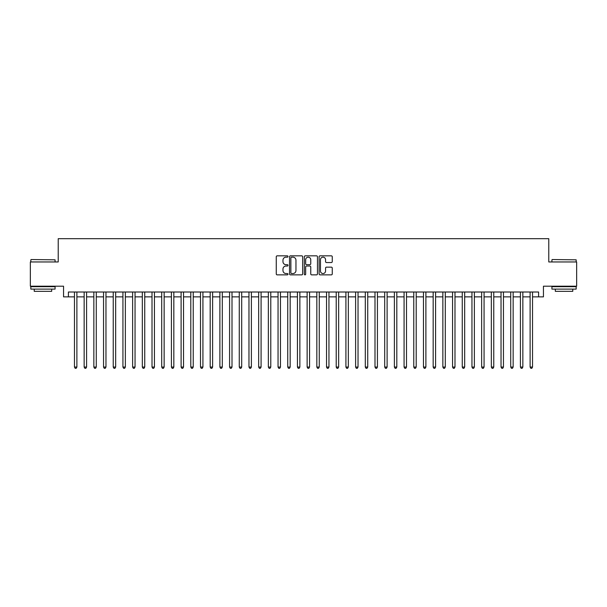 <?xml version="1.0" encoding="UTF-8"?>
<svg xmlns="http://www.w3.org/2000/svg" width="607" height="607" viewBox="0 0 607 607"><rect width="100%" height="100%" fill="white"/><g stroke="black" fill="none" stroke-linecap="round" stroke-linejoin="round"><path stroke-width="0.91" d="M287.991 256.503A0.668 0.668 0 0 0 287.323 255.835L277.209 255.835A0.948 0.948 0 0 0 276.261 256.784L276.261 273.916A0.948 0.948 0 0 0 277.209 274.865L287.323 274.865A0.668 0.668 0 0 0 287.991 274.205A0.668 0.668 0 0 0 287.323 273.537L286.011 273.537A3.043 3.043 0 0 1 282.968 270.487L282.968 269.06A3.043 3.043 0 0 1 286.011 266.018L287.323 266.018A0.668 0.668 0 0 0 287.991 265.35A0.668 0.668 0 0 0 287.323 264.682L286.011 264.682A3.043 3.043 0 0 1 282.968 261.64L282.968 260.213A3.043 3.043 0 0 1 286.011 257.171L287.323 257.171A0.668 0.668 0 0 0 287.991 256.503M331.308 262.543A0.948 0.948 0 0 0 332.264 261.594L332.264 256.784A0.948 0.948 0 0 0 331.308 255.835L320.079 255.835A0.948 0.948 0 0 0 319.13 256.784L319.13 273.916A0.948 0.948 0 0 0 320.079 274.865L331.308 274.865A0.948 0.948 0 0 0 332.264 273.916L332.264 268.112A0.948 0.948 0 0 0 331.308 267.156L326.505 267.156A0.948 0.948 0 0 0 325.557 268.112L325.557 270.988A2.542 2.542 0 0 1 323.007 273.537A2.542 2.542 0 0 1 320.466 270.988L320.466 259.713A2.542 2.542 0 0 1 323.007 257.171A2.542 2.542 0 0 1 325.557 259.713L325.557 261.594A0.948 0.948 0 0 0 326.505 262.543L331.308 262.543M68.401 296.861L68.401 292.013L538.599 292.013L538.599 296.861L543.447 296.861L543.447 286.193L576.65 286.193L576.65 261.958L548.781 261.958L548.781 238.688L58.219 238.688L58.219 261.958L30.35 261.958L30.35 286.193L63.553 286.193L63.553 296.861L74.464 296.861M302.665 256.784A0.948 0.948 0 0 0 301.717 255.835L290.487 255.835A0.948 0.948 0 0 0 289.531 256.784L289.531 273.916A0.948 0.948 0 0 0 290.487 274.865L301.717 274.865A0.948 0.948 0 0 0 302.665 273.916L302.665 256.784M305.283 255.835L316.513 255.835A0.948 0.948 0 0 1 317.469 256.784L317.469 273.916A0.948 0.948 0 0 1 316.513 274.865L311.71 274.865A0.948 0.948 0 0 1 310.754 273.916L310.754 266.966A0.948 0.948 0 0 0 309.805 266.018L306.618 266.018A0.948 0.948 0 0 0 305.662 266.966L305.662 274.205A0.668 0.668 0 0 1 305.002 274.865A0.668 0.668 0 0 1 304.335 274.205L304.335 256.784A0.948 0.948 0 0 1 305.283 255.835M76.884 296.861L84.153 296.861M86.581 296.861L93.85 296.861M96.278 296.861L103.547 296.861M105.967 296.861L113.243 296.861M115.664 296.861L122.933 296.861M125.361 296.861L132.63 296.861M135.05 296.861L142.326 296.861M144.747 296.861L152.016 296.861M154.444 296.861L161.712 296.861M164.14 296.861L171.409 296.861M173.83 296.861L181.106 296.861M183.526 296.861L190.795 296.861M193.223 296.861L200.492 296.861M202.92 296.861L210.189 296.861M212.609 296.861L219.886 296.861M222.306 296.861L229.575 296.861M232.003 296.861L239.272 296.861M241.692 296.861L248.969 296.861M251.389 296.861L258.665 296.861M261.086 296.861L268.355 296.861M270.783 296.861L278.052 296.861M280.472 296.861L287.748 296.861M290.169 296.861L297.438 296.861M299.866 296.861L307.134 296.861M309.562 296.861L316.831 296.861M319.252 296.861L326.528 296.861M328.948 296.861L336.217 296.861M338.645 296.861L345.914 296.861M348.335 296.861L355.611 296.861M358.031 296.861L365.308 296.861M367.728 296.861L374.997 296.861M377.425 296.861L384.694 296.861M387.114 296.861L394.391 296.861M396.811 296.861L404.08 296.861M406.508 296.861L413.777 296.861M416.205 296.861L423.474 296.861M425.894 296.861L433.17 296.861M435.591 296.861L442.86 296.861M445.288 296.861L452.556 296.861M454.984 296.861L462.253 296.861M464.674 296.861L471.95 296.861M474.371 296.861L481.639 296.861M484.067 296.861L491.336 296.861M493.757 296.861L501.033 296.861M503.453 296.861L510.722 296.861M513.15 296.861L520.419 296.861M522.847 296.861L530.116 296.861M532.536 296.861L538.599 296.861M291.535 257.171A0.668 0.668 0 0 0 290.867 257.831L290.867 272.869A0.668 0.668 0 0 0 291.535 273.537L292.915 273.537A3.043 3.043 0 0 0 295.958 270.487L295.958 260.213A3.043 3.043 0 0 0 292.915 257.171L291.535 257.171M310.754 259.758A2.542 2.542 0 0 0 308.212 257.216A2.542 2.542 0 0 0 305.662 259.758L305.662 263.734A0.948 0.948 0 0 0 306.618 264.682L309.805 264.682A0.948 0.948 0 0 0 310.754 263.734L310.754 259.758M76.884 292.013L76.884 367.053L74.464 367.053L74.464 292.013M76.884 367.053L76.156 368.312L75.185 368.312L74.464 367.053M31.124 259.538L55.07 259.826L31.124 259.538M42.953 289.107L30.836 289.107L30.836 286.679L55.07 286.679L55.07 289.107L42.953 289.107M51.678 289.107L51.678 291.33L34.227 291.33L34.227 289.107M552.218 259.538L576.164 259.826L552.218 259.538M564.047 289.107L551.93 289.107L551.93 286.679L576.164 286.679L576.164 289.107L564.047 289.107M572.773 289.107L572.773 291.33L555.322 291.33L555.322 289.107M86.581 292.013L86.581 367.053L84.153 367.053L84.153 292.013M86.581 367.053L85.853 368.312L84.881 368.312L84.153 367.053M96.278 292.013L96.278 367.053L93.85 367.053L93.85 292.013M96.278 367.053L95.549 368.312L94.578 368.312L93.85 367.053M105.967 292.013L105.967 367.053L103.547 367.053L103.547 292.013M105.967 367.053L105.239 368.312L104.275 368.312L103.547 367.053M115.664 292.013L115.664 367.053L113.243 367.053L113.243 292.013M115.664 367.053L114.935 368.312L113.964 368.312L113.243 367.053M125.361 292.013L125.361 367.053L122.933 367.053L122.933 292.013M125.361 367.053L124.632 368.312L123.661 368.312L122.933 367.053M135.05 292.013L135.05 367.053L132.63 367.053L132.63 292.013M135.05 367.053L134.329 368.312L133.358 368.312L132.63 367.053M144.747 292.013L144.747 367.053L142.326 367.053L142.326 292.013M144.747 367.053L144.018 368.312L143.055 368.312L142.326 367.053M154.444 292.013L154.444 367.053L152.016 367.053L152.016 292.013M154.444 367.053L153.715 368.312L152.744 368.312L152.016 367.053M164.14 292.013L164.14 367.053L161.712 367.053L161.712 292.013M164.14 367.053L163.412 368.312L162.441 368.312L161.712 367.053M173.83 292.013L173.83 367.053L171.409 367.053L171.409 292.013M173.83 367.053L173.109 368.312L172.138 368.312L171.409 367.053M183.526 292.013L183.526 367.053L181.106 367.053L181.106 292.013M183.526 367.053L182.798 368.312L181.834 368.312L181.106 367.053M193.223 292.013L193.223 367.053L190.795 367.053L190.795 292.013M193.223 367.053L192.495 368.312L191.524 368.312L190.795 367.053M202.92 292.013L202.92 367.053L200.492 367.053L200.492 292.013M202.92 367.053L202.192 368.312L201.22 368.312L200.492 367.053M212.609 292.013L212.609 367.053L210.189 367.053L210.189 292.013M212.609 367.053L211.881 368.312L210.917 368.312L210.189 367.053M222.306 292.013L222.306 367.053L219.886 367.053L219.886 292.013M222.306 367.053L221.578 368.312L220.607 368.312L219.886 367.053M232.003 292.013L232.003 367.053L229.575 367.053L229.575 292.013M232.003 367.053L231.275 368.312L230.303 368.312L229.575 367.053M241.692 292.013L241.692 367.053L239.272 367.053L239.272 292.013M241.692 367.053L240.971 368.312L240 368.312L239.272 367.053M251.389 292.013L251.389 367.053L248.969 367.053L248.969 292.013M251.389 367.053L250.661 368.312L249.697 368.312L248.969 367.053M261.086 292.013L261.086 367.053L258.665 367.053L258.665 292.013M261.086 367.053L260.357 368.312L259.386 368.312L258.665 367.053M270.783 292.013L270.783 367.053L268.355 367.053L268.355 292.013M270.783 367.053L270.054 368.312L269.083 368.312L268.355 367.053M280.472 292.013L280.472 367.053L278.052 367.053L278.052 292.013M280.472 367.053L279.751 368.312L278.78 368.312L278.052 367.053M290.169 292.013L290.169 367.053L287.748 367.053L287.748 292.013M290.169 367.053L289.44 368.312L288.477 368.312L287.748 367.053M299.866 292.013L299.866 367.053L297.438 367.053L297.438 292.013M299.866 367.053L299.137 368.312L298.166 368.312L297.438 367.053M309.562 292.013L309.562 367.053L307.134 367.053L307.134 292.013M309.562 367.053L308.834 368.312L307.863 368.312L307.134 367.053M319.252 292.013L319.252 367.053L316.831 367.053L316.831 292.013M319.252 367.053L318.523 368.312L317.56 368.312L316.831 367.053M328.948 292.013L328.948 367.053L326.528 367.053L326.528 292.013M328.948 367.053L328.22 368.312L327.249 368.312L326.528 367.053M338.645 292.013L338.645 367.053L336.217 367.053L336.217 292.013M338.645 367.053L337.917 368.312L336.946 368.312L336.217 367.053M348.335 292.013L348.335 367.053L345.914 367.053L345.914 292.013M348.335 367.053L347.614 368.312L346.643 368.312L345.914 367.053M358.031 292.013L358.031 367.053L355.611 367.053L355.611 292.013M358.031 367.053L357.303 368.312L356.339 368.312L355.611 367.053M367.728 292.013L367.728 367.053L365.308 367.053L365.308 292.013M367.728 367.053L367 368.312L366.029 368.312L365.308 367.053M377.425 292.013L377.425 367.053L374.997 367.053L374.997 292.013M377.425 367.053L376.697 368.312L375.725 368.312L374.997 367.053M387.114 292.013L387.114 367.053L384.694 367.053L384.694 292.013M387.114 367.053L386.393 368.312L385.422 368.312L384.694 367.053M396.811 292.013L396.811 367.053L394.391 367.053L394.391 292.013M396.811 367.053L396.083 368.312L395.119 368.312L394.391 367.053M406.508 292.013L406.508 367.053L404.08 367.053L404.08 292.013M406.508 367.053L405.779 368.312L404.808 368.312L404.08 367.053M416.205 292.013L416.205 367.053L413.777 367.053L413.777 292.013M416.205 367.053L415.476 368.312L414.505 368.312L413.777 367.053M425.894 292.013L425.894 367.053L423.474 367.053L423.474 292.013M425.894 367.053L425.166 368.312L424.202 368.312L423.474 367.053M435.591 292.013L435.591 367.053L433.17 367.053L433.17 292.013M435.591 367.053L434.862 368.312L433.891 368.312L433.17 367.053M445.288 292.013L445.288 367.053L442.86 367.053L442.86 292.013M445.288 367.053L444.559 368.312L443.588 368.312L442.86 367.053M454.984 292.013L454.984 367.053L452.556 367.053L452.556 292.013M454.984 367.053L454.256 368.312L453.285 368.312L452.556 367.053M464.674 292.013L464.674 367.053L462.253 367.053L462.253 292.013M464.674 367.053L463.945 368.312L462.982 368.312L462.253 367.053M474.371 292.013L474.371 367.053L471.95 367.053L471.95 292.013M474.371 367.053L473.642 368.312L472.671 368.312L471.95 367.053M484.067 292.013L484.067 367.053L481.639 367.053L481.639 292.013M484.067 367.053L483.339 368.312L482.368 368.312L481.639 367.053M493.757 292.013L493.757 367.053L491.336 367.053L491.336 292.013M493.757 367.053L493.036 368.312L492.065 368.312L491.336 367.053M503.453 292.013L503.453 367.053L501.033 367.053L501.033 292.013M503.453 367.053L502.725 368.312L501.761 368.312L501.033 367.053M513.15 292.013L513.15 367.053L510.722 367.053L510.722 292.013M513.15 367.053L512.422 368.312L511.451 368.312L510.722 367.053M522.847 292.013L522.847 367.053L520.419 367.053L520.419 292.013M522.847 367.053L522.119 368.312L521.147 368.312L520.419 367.053M532.536 292.013L532.536 367.053L530.116 367.053L530.116 292.013M532.536 367.053L531.815 368.312L530.844 368.312L530.116 367.053M30.836 261.958L30.836 259.826M36.359 286.679L36.359 286.193M49.546 286.679L49.546 286.193M55.07 261.958L55.07 259.826M551.93 261.958L551.93 259.826M557.454 286.679L557.454 286.193M570.641 286.679L570.641 286.193M576.164 261.958L576.164 259.826"/></g></svg>
